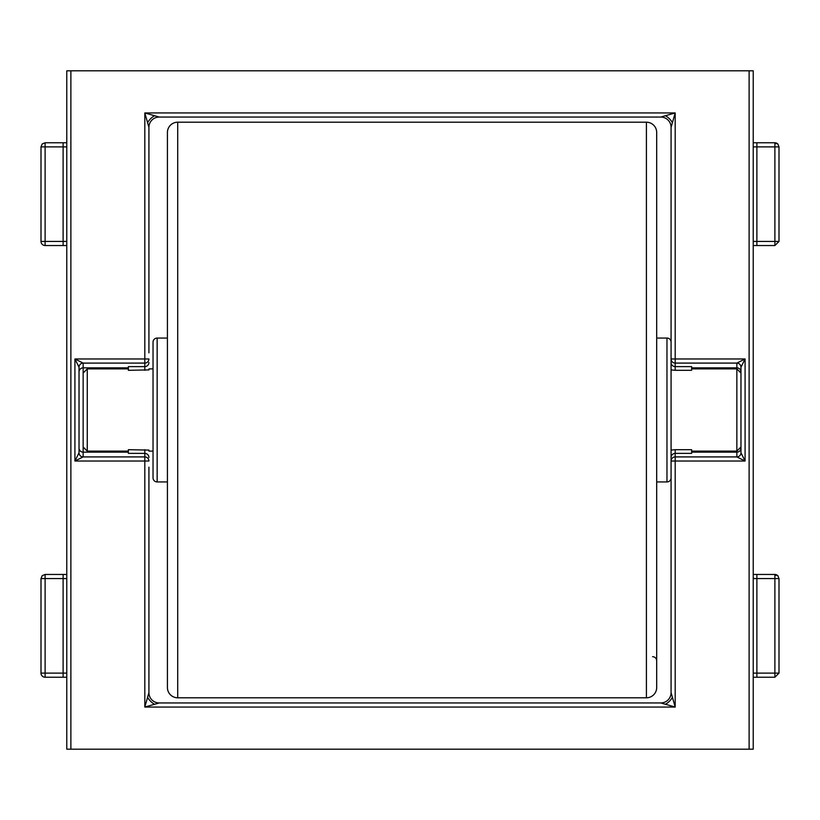 <?xml version="1.0" encoding="UTF-8"?>
<svg xmlns="http://www.w3.org/2000/svg" width="820" height="820" viewBox="0 0 820 820"><rect width="100%" height="100%" fill="white"/><g stroke="black" fill="none" stroke-linecap="round" stroke-linejoin="round"><path stroke-width="1.23" d="M652.576 656.687A4.11 4.11 0 0 1 656.687 660.797L656.687 687.519A10.281 10.281 0 0 1 646.406 697.799L177.704 697.799A10.281 10.281 0 0 1 167.423 687.519L167.423 132.481L167.423 687.519M656.687 687.519L656.687 132.481A10.281 10.281 0 0 0 646.406 122.2L177.704 122.2A10.281 10.281 0 0 0 167.423 132.481M656.687 132.481L656.687 338.055L666.967 338.055A4.11 4.11 0 0 1 671.078 342.155L671.078 352.815M167.423 159.203L167.423 338.055L157.153 338.055A4.11 4.11 0 0 0 153.032 342.155L153.032 477.845L153.032 342.155M157.153 338.055L157.153 481.945L167.423 481.945L167.423 660.797M148.922 352.815L148.922 127.336L144.812 112.945L159.203 117.055L660.797 117.055L675.188 112.945L671.078 127.336L671.078 477.845A4.11 4.11 0 0 1 666.967 481.945L656.687 481.945L656.687 660.797L656.687 159.203M157.153 481.945A4.11 4.11 0 0 1 153.032 477.845M671.078 457.283L671.078 692.664L675.188 707.055L660.797 702.945L159.203 702.945L144.812 707.055L148.922 692.664L148.922 467.185M153.032 362.717L153.032 368.887L148.922 368.887M148.922 451.113L153.032 451.113L153.032 457.283M671.078 362.932L671.078 368.887M671.078 457.068L671.078 362.717M691.629 452.158L736.852 452.158A4.11 4.11 180 0 0 740.972 448.048L740.972 447.002L736.852 451.113L736.852 368.887L691.629 368.887M128.371 368.887L87.258 368.887L87.258 451.113L128.371 451.113M740.972 367.216A4.11 4.11 -0 0 0 736.852 363.106L736.852 367.842A4.11 4.11 180 0 1 740.972 371.952L740.972 367.216A4.11 4.1 45 0 0 736.872 363.086L745.083 358.976L740.972 367.196L740.972 452.783L745.083 461.024L736.872 456.914L736.852 451.113L691.629 451.113M87.258 368.887L83.148 372.997L83.148 447.002L87.258 451.113M740.972 371.952L740.972 372.997L736.852 368.887L736.852 367.842L691.629 367.842M753.231 245.539L774.89 245.539L774.89 142.762A4.11 4.008 -90 0 1 777.462 143.715M753.231 677.238L774.89 677.238L774.89 574.461A4.11 4.008 -90 0 1 777.462 575.414M66.768 574.461L45.11 574.461L45.11 578.572L41 578.572L41 673.128A4.11 4.11 0 0 0 45.11 677.238L66.768 677.238M66.768 142.762L45.11 142.762L45.11 146.872L41 146.872L41 241.428A4.11 4.11 0 0 0 45.11 245.539L66.768 245.539M753.231 146.872L779 146.872L779 241.428L774.89 245.539M753.231 578.572L779 578.572L779 673.128L774.89 677.238M749.121 749.193L753.231 749.193L753.231 70.807L66.768 70.807L66.768 749.193L749.121 749.193L749.121 70.807M148.922 450.088L128.371 449.688L128.371 453.388L144.812 453.388L144.812 456.914A4.11 4.11 180 0 1 148.922 461.024L74.917 461.024L79.027 452.804L79.027 367.196L74.917 358.976L83.127 363.086A4.11 4.1 -45 0 0 79.027 367.196A4.11 4.11 180 0 1 83.148 363.106L144.812 363.086A4.11 4.11 -0 0 0 148.922 358.976L144.812 358.976L144.812 112.945L675.188 112.945L675.188 358.976L745.083 358.976L745.083 461.024L675.188 461.024L675.188 707.055L144.812 707.055L144.812 456.914L83.127 456.914L74.917 461.024L74.917 358.976L144.812 358.976L144.812 366.612L128.371 366.612L128.371 370.312L148.922 369.912M740.972 452.783L740.972 452.804A4.11 4.1 135 0 1 736.872 456.914L736.872 456.914A4.11 4.11 180 0 0 740.972 452.783L740.972 448.048M671.078 467.185L671.078 461.024A4.11 4.11 180 0 1 675.188 456.914L675.188 461.024L671.078 461.024M671.078 358.976L675.188 358.976L675.188 363.086A4.11 4.11 -0 0 1 671.078 358.976L671.078 369.912L675.188 370.312L675.188 363.086L736.872 363.086M83.148 447.002L83.148 452.158A4.11 4.11 180 0 1 79.027 448.048L79.027 452.783A4.11 4.1 -135 0 0 83.127 456.914L83.148 452.158L128.371 452.158M128.371 367.842L83.148 367.842A4.11 4.11 -0 0 0 79.027 371.952L79.027 367.216M79.027 452.783A4.11 4.11 180 0 0 83.148 456.894M154.57 704.267A10.281 5.617 45 0 1 147.6 697.297M148.922 692.664A10.281 10.281 0 0 0 159.203 702.945M672.4 697.297A10.281 5.617 -45 0 1 665.43 704.267M660.797 702.945A10.281 10.281 0 0 0 671.078 692.664M665.43 115.733A10.281 5.617 -135 0 1 672.4 122.703M671.078 127.336A10.281 10.281 0 0 0 660.797 117.055M147.6 122.703A10.281 5.617 135 0 1 154.57 115.733M159.203 117.055A10.281 10.281 0 0 0 148.922 127.336M736.872 456.914L675.188 456.914L675.188 449.688L671.078 450.088M777.79 143.961L774.89 142.762L753.231 142.762M777.79 575.66L774.89 574.461L753.231 574.461M671.078 457.498A4.11 4.11 180 0 1 675.188 453.388L691.629 453.388L691.629 449.688L675.188 449.688M671.078 362.502A4.11 4.11 180 0 0 675.188 366.612L691.629 366.612L691.629 370.312L675.188 370.312M756.88 142.762L756.88 241.428L779 241.428M753.488 578.572A4.11 4.008 90 0 0 753.231 577.126M756.88 574.461L756.88 673.128L779 673.128M646.406 697.799L646.406 122.2M177.704 122.2L177.704 697.799M666.967 481.945L666.967 338.055M774.89 143.961A4.11 2.378 -45 0 1 777.801 143.961A4.11 2.378 135 0 1 778.088 144.392M774.89 575.66A4.11 2.378 -45 0 1 777.801 575.66A4.11 2.378 135 0 1 778.088 576.091M41 673.128L45.11 673.128L45.11 677.238M41 241.428L45.11 241.428L45.11 245.539M753.231 70.807L753.231 749.193M70.879 70.807L70.879 749.193M66.768 749.193L66.768 70.807M756.88 245.539L756.88 241.428L753.231 241.428M756.88 677.238L756.88 673.128L753.231 673.128M83.148 372.997L83.148 363.106M66.768 673.128L63.119 673.128L63.119 578.572L66.768 578.572M66.768 241.428L63.119 241.428L63.119 146.872L66.768 146.872M144.812 370.312L144.812 366.612A4.11 4.11 -0 0 0 148.922 362.502M144.812 449.688L144.812 453.388A4.11 4.11 0 0 1 148.922 457.498M63.119 574.461L63.119 578.572L45.11 578.572L45.11 673.128L63.119 673.128L63.119 677.238M63.119 142.762L63.119 146.872L45.11 146.872L45.11 241.428L63.119 241.428L63.119 245.539M779 146.872L777.801 143.961M779 578.572L777.801 575.66M45.11 574.461L42.199 575.66L41 578.572M45.11 142.762L42.199 143.961L41 146.872"/></g></svg>
